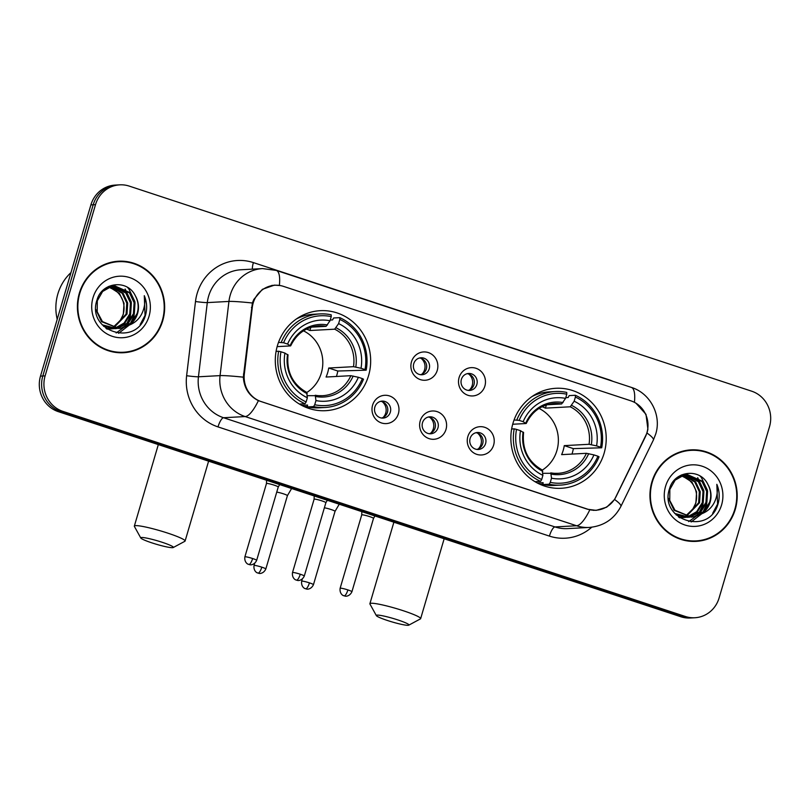<?xml version="1.0" encoding="UTF-8"?>
<svg xmlns="http://www.w3.org/2000/svg" width="810" height="810" viewBox="0 0 810 810"><rect width="100%" height="100%" fill="white"/><g stroke="black" fill="none" stroke-linecap="round" stroke-linejoin="round"><path stroke-width="1.21" d="M512.973 423.276A50.068 47.679 86.9 0 0 561.239 488.288A50.068 47.679 86.9 0 0 604.098 453.306A50.068 47.679 86.9 0 0 555.832 388.294A50.068 47.679 86.9 0 0 512.973 423.276M277.415 345.667A50.068 47.679 86.9 0 0 325.691 410.68A50.068 47.679 86.9 0 0 368.55 375.688A50.068 47.679 86.9 0 0 320.274 310.675A50.068 47.679 86.9 0 0 277.415 345.667M398.388 413.697A14.175 13.497 -93.1 0 1 381.51 422.962A14.175 13.497 -93.1 0 1 372.59 405.192A14.175 13.497 -93.1 0 1 389.468 395.928A14.175 13.497 -93.1 0 1 398.388 413.697M374.868 407.055A8.505 8.1 86.9 0 0 383.069 418.092A8.505 8.1 86.9 0 0 390.339 412.148A8.505 8.1 86.9 0 0 382.148 401.112A8.505 8.1 86.9 0 0 374.868 407.055M446.006 429.391A14.175 13.497 -93.1 0 1 429.138 438.656A14.175 13.497 -93.1 0 1 420.218 420.886A14.175 13.497 -93.1 0 1 437.096 411.622A14.175 13.497 -93.1 0 1 446.006 429.391M422.496 422.749A8.505 8.1 86.9 0 0 430.687 433.785A8.505 8.1 86.9 0 0 437.967 427.842A8.505 8.1 86.9 0 0 429.776 416.806A8.505 8.1 86.9 0 0 422.496 422.749M493.634 445.075A14.175 13.497 -93.1 0 1 476.766 454.349A14.175 13.497 -93.1 0 1 467.846 436.58A14.175 13.497 -93.1 0 1 484.724 427.315A14.175 13.497 -93.1 0 1 493.634 445.075M470.124 438.433A8.505 8.1 86.9 0 0 478.315 449.479A8.505 8.1 86.9 0 0 485.595 443.536A8.505 8.1 86.9 0 0 477.394 432.5A8.505 8.1 86.9 0 0 470.124 438.433M437.258 370.352A14.175 13.497 -93.1 0 1 420.39 379.627A14.175 13.497 -93.1 0 1 411.47 361.857A14.175 13.497 -93.1 0 1 428.348 352.583A14.175 13.497 -93.1 0 1 437.258 370.352M413.748 363.71A8.505 8.1 86.9 0 0 421.939 374.757A8.505 8.1 86.9 0 0 429.219 368.813A8.505 8.1 86.9 0 0 421.028 357.767A8.505 8.1 86.9 0 0 413.748 363.71M484.886 386.046A14.175 13.497 -93.1 0 1 468.018 395.31A14.175 13.497 -93.1 0 1 459.098 377.551A14.175 13.497 -93.1 0 1 475.976 368.277A14.175 13.497 -93.1 0 1 484.886 386.046M461.376 379.404A8.505 8.1 86.9 0 0 469.567 390.44A8.505 8.1 86.9 0 0 476.847 384.507A8.505 8.1 86.9 0 0 468.646 373.461A8.505 8.1 86.9 0 0 461.376 379.404M380.71 401.325A8.505 8.1 -93.1 0 1 381.611 418.031M428.338 417.018A8.505 8.1 -93.1 0 1 429.239 433.725M475.966 432.712A8.505 8.1 -93.1 0 1 476.867 449.418M419.59 357.99A8.505 8.1 -93.1 0 1 420.491 374.696M467.218 373.673A8.505 8.1 -93.1 0 1 468.119 390.39M252.285 307.415A25.505 24.29 -93.1 0 1 253.176 303.072A25.505 24.29 -93.1 0 1 275.005 285.252A25.505 24.29 -93.1 0 1 283.551 286.396L630.858 400.828A25.505 24.29 -93.1 0 1 645.317 436.914L616.137 496.5A25.505 24.29 -93.1 0 1 595.897 510.219A25.505 24.29 -93.1 0 1 587.361 509.075L261.266 401.628A25.505 24.29 -93.1 0 1 244.326 373.997L252.285 307.415L251.414 307.466M79.34 293.23A45.826 43.629 86.9 0 0 123.505 352.725A45.826 43.629 86.9 0 0 162.729 320.709A45.826 43.629 86.9 0 0 118.554 261.215A45.826 43.629 86.9 0 0 79.34 293.23M122.35 352.765A45.826 43.629 86.9 0 0 130.734 351.206M651.888 481.879A45.826 43.629 86.9 0 0 696.063 541.374A45.826 43.629 86.9 0 0 735.278 509.358A45.826 43.629 86.9 0 0 691.102 449.864A45.826 43.629 86.9 0 0 651.888 481.879M694.909 541.414A45.826 43.629 86.9 0 0 703.283 539.855M636.042 403.258L645.995 414.345L647.909 429.27L646.977 433.016L614.577 499.486L606.69 507.181L596.15 510.371L587.503 509.237L258.39 400.656C249.126 395.928 244.114 388.101 243.334 377.166L252.396 302.95L253.834 299.427L262.43 289.312L274.458 285.12L280.189 285.555M119.769 184.842L115.152 185.095A28.34 26.983 86.9 0 0 90.892 204.9L40.5 376.113A28.34 26.983 86.9 0 0 58.33 411.652L680.744 616.724L683.053 616.602A28.34 26.983 86.9 0 0 692.54 617.868A28.34 26.983 86.9 0 1 683.053 616.602L60.639 411.52L683.053 616.602L685.361 616.481A28.34 26.983 86.9 0 0 694.848 617.746A28.34 26.983 86.9 0 0 719.108 597.942L769.5 426.718A28.34 26.983 86.9 0 0 751.67 391.19L129.256 186.108A28.34 26.983 86.9 0 0 119.769 184.842A28.34 26.983 86.9 0 0 95.509 204.647L45.117 375.87A28.34 26.983 86.9 0 0 62.947 411.399L685.361 616.481M40.5 376.113L42.809 375.992A28.34 26.983 86.9 0 0 60.639 411.52A28.34 26.983 86.9 0 1 42.809 375.992L93.201 204.768L42.809 375.992L45.117 375.87M117.46 184.964A28.34 26.983 86.9 0 0 93.201 204.768A28.34 26.983 86.9 0 1 117.46 184.964M698.453 450.593A45.826 43.629 86.9 0 0 689.948 449.945M125.894 261.944A45.826 43.629 86.9 0 0 117.399 261.296M680.744 616.724A28.34 26.983 86.9 0 0 690.231 618L694.848 617.746M118.584 261.691A45.35 43.173 86.9 0 0 79.765 293.372A45.35 43.173 86.9 0 0 123.484 352.249A45.35 43.173 86.9 0 0 162.294 320.568A45.35 43.173 86.9 0 0 118.584 261.691L116.275 261.812A45.35 43.173 86.9 0 0 109.026 262.855M70.976 272.585A47.233 44.975 86.9 0 0 57.864 293.898A47.233 44.975 86.9 0 0 57.216 319.322M109.421 287.064L119.424 293.423L124.041 303.244L123.343 314.3L120.315 320.345L112.58 327.787M120.315 320.345A21.354 20.331 86.9 0 0 123.16 314.31A21.354 20.331 86.9 0 0 115.192 290.334L108.965 287.236M111.223 286.487L123.09 293.23L127.697 303.041L126.998 314.098L113.471 328.009M113.015 328.151L111.669 328.526M111.213 328.627L109.846 328.87M109.391 328.931L106.981 329.083M110.767 286.608L122.168 293.281L126.785 303.092L126.087 314.148L113.005 327.898M112.549 328.06L111.203 328.465M110.747 328.576L109.391 328.85M108.935 328.921L107.568 329.073M108.024 329.052L107.011 329.113M113.046 286.112L126.755 293.028L131.362 302.839L130.663 313.905L124.831 323.17L115.324 328.323M114.878 328.435L113.511 328.678M113.056 328.738L105.978 328.364M112.59 286.183L125.834 293.078L130.451 302.889L129.752 313.946L124.102 323.048L114.868 328.263M114.412 328.374L113.046 328.658M112.6 328.728L111.223 328.88M111.689 328.86L106.393 328.678M129.185 325.114A21.354 20.331 86.9 0 0 137.578 313.531A21.354 20.331 86.9 0 0 135.402 295.933C127.626 278.883 101.787 282.103 97.058 299.852C86.022 330.551 134.784 347.379 144.98 316.882L145.466 315.363C147.359 308.661 146.964 302.1 144.291 295.67C145.516 302.191 144.565 308.438 141.446 314.432C138.682 319.484 134.602 323.048 129.185 325.114L122.472 327.969L119.009 328.465L102.435 321.6L97.21 311.82L97.301 300.804L102.597 291.489L111.598 286.396L114.868 285.92L130.41 292.835L135.027 302.646L134.328 313.703L128.415 323.048L117.177 328.475M116.721 328.536L102.171 324.81M114.412 285.95L129.499 292.876L134.106 302.697L133.407 313.753L127.504 323.089L116.711 328.455M116.255 328.526L114.888 328.678M115.344 328.658L103.579 326.298M135.402 295.933C138.378 301.614 138.935 307.486 137.072 313.551L131.169 322.896L121.561 328.02L118.554 328.475M119.009 328.465L101.513 321.651L95.853 309.582M108.743 286.416L111.213 286.112M109.056 286.274L110.292 286.163M103.174 290.183L110.676 286.446L113.957 285.97M93.008 297.736A30.8 29.322 86.9 0 0 112.387 336.342A30.8 29.322 86.9 0 0 149.06 316.204A30.8 29.322 86.9 0 0 129.681 277.587A30.8 29.322 86.9 0 0 93.008 297.736M113.856 352.117A45.35 43.173 86.9 0 0 121.176 352.38L123.484 352.249M144.291 295.67L145.041 315.394L140.13 324.638M127.433 287.327L128.77 288.775L134.875 301.573L134.055 315.981L130.329 323.635M129.256 325.083L118.594 333.335M125.135 289.008L131.22 301.796L130.39 316.183L126.664 323.838M125.631 325.245L123.768 327.382M123.434 327.726L116.144 332.971M691.132 450.34A45.35 43.173 86.9 0 0 652.313 482.021A45.35 43.173 86.9 0 0 696.033 540.898A45.35 43.173 86.9 0 0 734.842 509.217A45.35 43.173 86.9 0 0 691.132 450.34L688.824 450.461A45.35 43.173 86.9 0 0 681.574 451.504M681.969 475.713L691.973 482.071L696.59 491.893L695.891 502.949L692.864 508.994L685.128 516.446M692.864 508.994A21.354 20.331 86.9 0 0 695.709 502.959A21.354 20.331 86.9 0 0 687.741 478.983L681.514 475.885M683.772 475.136L695.638 481.879L700.245 491.69L699.546 502.747L686.019 516.659M685.574 516.8L684.217 517.175M683.762 517.276L682.395 517.529M681.939 517.59L679.529 517.732M683.326 475.267L694.727 481.93L699.334 491.741L698.635 502.797L685.554 516.547M685.108 516.709L683.751 517.114M683.296 517.225L681.939 517.499M681.483 517.57L680.116 517.722M680.572 517.701L679.57 517.762M685.594 474.761L699.303 481.677L703.91 491.498L703.212 502.554L697.38 511.829L687.872 516.982M687.427 517.084L686.06 517.327M685.604 517.387L678.527 517.013M685.138 474.842L698.382 481.727L702.999 491.538L702.3 502.605L696.651 511.697L687.417 516.912M686.961 517.033L685.604 517.307M685.149 517.377L683.782 517.529M684.237 517.509L678.952 517.327M701.733 513.763A21.354 20.331 86.9 0 0 710.127 502.18A21.354 20.331 86.9 0 0 707.95 484.582C700.174 467.532 674.335 470.752 669.607 488.501C658.571 519.2 707.332 536.028 717.528 505.531L718.014 504.012C719.918 497.31 719.523 490.749 716.84 484.319C718.065 490.84 717.123 497.087 713.995 503.081C711.231 508.133 707.15 511.697 701.733 513.763L695.02 516.628L691.558 517.114L674.983 510.259L669.759 500.479L669.85 489.453L675.145 480.138L684.146 475.045L687.427 474.569L702.958 481.484L707.576 491.295L706.877 502.352L700.974 511.697L689.725 517.124M689.269 517.185L674.72 513.459M686.961 474.599L702.047 481.535L706.664 491.346L705.956 502.402L700.053 511.748L689.259 517.104M688.804 517.175L687.437 517.327M687.903 517.307L676.127 514.947M707.95 484.582C710.927 490.263 711.484 496.135 709.621 502.2L703.718 511.545L694.109 516.679L691.102 517.134M691.558 517.114L674.072 510.31L668.402 498.241M681.291 475.065L683.762 474.771M681.605 474.923L682.84 474.822M675.722 478.832L683.225 475.095L686.505 474.619M665.557 486.385A30.8 29.322 86.9 0 0 684.936 525.001A30.8 29.322 86.9 0 0 721.609 504.853A30.8 29.322 86.9 0 0 702.229 466.236A30.8 29.322 86.9 0 0 665.557 486.385M686.404 540.766A45.35 43.173 86.9 0 0 693.724 541.029L696.033 540.898M716.84 484.319L717.589 504.043L712.678 513.287M699.982 475.976L701.318 477.424L707.424 490.222L706.603 504.63L702.878 512.284M701.814 513.742L691.143 521.984M697.683 477.657L703.769 490.445L702.938 504.832L699.212 512.487M698.179 513.894L696.327 516.031M695.982 516.375L688.692 521.62M151.875 542.862A17.01 1.812 -163.6 0 0 173.229 547.54A17.01 1.812 -163.6 0 0 162.253 542.305A17.01 1.812 -163.6 0 0 140.788 538.002A17.01 1.812 -163.6 0 0 151.875 542.862M140.788 538.002L134.399 526.439A26.457 2.815 16.4 0 1 134.339 526.105A26.457 2.815 16.4 0 1 167.791 533.132A26.457 2.815 16.4 0 1 185.095 541.039A26.457 2.815 16.4 0 1 184.862 541.293L173.229 547.54M288.046 354.831C286.406 371.881 292.663 384.426 306.838 392.465A34.952 33.281 86.9 0 0 321.337 372.964A34.952 33.281 86.9 0 0 303.477 330.834M314.725 404.747L313.612 406.59A46.858 44.621 86.9 0 0 324.942 407.501A46.858 44.621 86.9 0 0 363.508 379.191L362.353 378.594A44.975 42.819 86.9 0 1 314.725 404.747L315.951 400.575A40.621 38.678 86.9 0 0 358.374 377.278L350.841 375.688L326.065 377.035A34.952 33.281 86.9 0 0 327.685 372.62A34.952 33.281 86.9 0 0 328.718 368.024L353.494 366.677L361.027 368.267A40.621 38.678 86.9 0 0 338.61 323.605L339.835 319.434A44.975 42.819 86.9 0 1 365.006 369.583L366.16 370.18A46.858 44.621 86.9 0 0 339.795 317.652L339.835 319.434M307.304 395.685L322.542 395.705A34.952 33.281 86.9 0 0 350.841 375.688M330.227 320.041L332.596 319.92L333.619 317.986L339.795 317.652M366.16 370.18L337.81 371.02A44.874 42.727 -93.1 0 1 336.707 375.597A44.874 42.727 -93.1 0 1 336.444 376.468M313.612 406.59L307.446 406.924L307.547 405.051L301.715 405.365M307.446 406.924A46.858 44.621 86.9 0 0 318.765 407.835L324.942 407.501M299.417 404.068L305.016 403.765L306.129 401.922A44.975 42.819 86.9 0 1 280.959 351.773L278.66 351.236A46.858 44.621 86.9 0 0 305.016 403.765M278.66 351.236L276.089 351.378M365.006 369.583L361.027 368.267M358.374 377.278L362.353 378.594M280.959 351.773L284.938 353.089A40.621 38.678 86.9 0 0 307.354 397.75L306.129 401.922M338.61 323.605L334.682 329.184L309.896 330.52L310.827 327.372M315.232 395.26L315.951 400.575M287.813 354.922L284.938 353.089M307.354 397.75L306.636 392.425M278.508 342.377L283.611 342.762A44.975 42.819 86.9 0 1 331.239 316.599L331.199 314.817A46.858 44.621 86.9 0 0 319.869 313.916L313.703 314.25A46.858 44.621 86.9 0 0 296.43 318.948M319.869 313.916A46.858 44.621 86.9 0 0 281.313 342.225M331.239 316.599L330.014 320.77A40.621 38.678 86.9 0 0 287.591 344.068L283.611 342.762M311.597 327.129L326.076 326.349L330.014 320.77M287.591 344.068L290.466 345.91L277.142 346.629M327.493 324.962A36.339 34.597 86.9 0 0 290.213 345.435L290.466 345.91M306.555 329.103A34.952 33.281 -93.1 0 1 309.896 330.52M337.81 371.02L328.718 368.024M387.423 620.48A17.01 1.812 -163.6 0 0 408.787 625.158A17.01 1.812 -163.6 0 0 397.811 619.913A17.01 1.812 -163.6 0 0 376.346 615.61A17.01 1.812 -163.6 0 0 387.423 620.48M376.346 615.61L369.957 604.047A26.457 2.815 16.4 0 1 369.897 603.713A26.457 2.815 16.4 0 1 403.339 610.75A26.457 2.815 16.4 0 1 420.643 618.658A26.457 2.815 16.4 0 1 420.41 618.901L408.787 625.158M542.366 470.063A34.952 33.281 86.9 0 0 556.895 450.583A34.952 33.281 86.9 0 0 539.035 408.442M550.284 482.365L549.17 484.208A46.858 44.621 86.9 0 0 560.49 485.109A46.858 44.621 86.9 0 0 599.056 456.8L597.901 456.202A44.975 42.819 86.9 0 1 550.284 482.365L551.509 478.194A40.621 38.678 86.9 0 0 593.922 454.896L586.399 453.306L561.624 454.643A34.952 33.281 86.9 0 0 563.233 450.238A34.952 33.281 86.9 0 0 564.266 445.632L589.052 444.295L596.575 445.885A40.621 38.678 86.9 0 0 574.158 401.213L575.394 397.052A44.975 42.819 86.9 0 1 600.554 447.191L601.708 447.788A46.858 44.621 86.9 0 0 575.343 395.27L575.394 397.052M542.862 473.293L558.1 473.324A34.952 33.281 86.9 0 0 586.399 453.306M565.785 397.659L568.154 397.528L569.177 395.604L575.343 395.27M601.708 447.788L573.358 448.629A44.874 42.727 -93.1 0 1 572.265 453.215A44.874 42.727 -93.1 0 1 572.002 454.086M549.17 484.208L543.004 484.542L543.095 482.659L537.263 482.983M543.004 484.542A46.858 44.621 86.9 0 0 554.323 485.443L560.49 485.109M534.965 481.677L540.574 481.373L541.688 479.53A44.975 42.819 86.9 0 1 516.517 429.391L514.208 428.844A46.858 44.621 86.9 0 0 540.574 481.373M514.208 428.844L511.636 428.986M600.554 447.191L596.575 445.885M593.922 454.896L597.901 456.202M516.517 429.391L520.496 430.697A40.621 38.678 86.9 0 0 542.913 475.359L541.688 479.53M574.158 401.213L570.23 406.792L545.454 408.139L546.375 404.98M550.78 472.868L551.509 478.194M523.371 432.54L520.496 430.697M542.913 475.359L542.184 470.033M514.067 419.985L519.169 420.37A44.975 42.819 86.9 0 1 566.797 394.217L566.747 392.435A46.858 44.621 86.9 0 0 555.427 391.534L549.251 391.868A46.858 44.621 86.9 0 0 531.978 396.556M555.427 391.534A46.858 44.621 86.9 0 0 516.861 419.833M566.797 394.217L565.562 398.388A40.621 38.678 86.9 0 0 523.149 421.686L519.169 420.37M547.145 404.747L561.634 403.957L565.562 398.388M523.149 421.686L526.014 423.529L512.7 424.248M563.041 402.57A36.339 34.597 86.9 0 0 525.771 423.053L526.014 423.529M542.113 406.711A34.952 33.281 -93.1 0 1 545.454 408.139M573.358 448.629L564.266 445.632M421.959 374.169A10.388 9.892 86.9 0 0 421.099 358.344M261.802 567.162A6.146 0.658 -163.6 0 0 254.036 565.532C253.216 571.404 257.803 573.257 257.124 572.731L258.005 573.095A6.146 1.762 108.2 0 0 258.208 573.126A6.146 1.762 -71.8 0 0 261.802 567.162A6.146 0.658 -163.6 0 1 265.822 568.995L287.408 495.649A6.146 0.658 -163.6 0 0 287.408 495.649A6.146 0.658 -163.6 0 0 283.399 493.806A6.146 0.658 -163.6 0 0 276.747 492.126M469.587 389.863A10.388 9.892 86.9 0 0 468.727 374.038M339.248 504.205L335.036 511.343A6.146 0.658 -163.6 0 0 335.036 511.333A6.146 0.658 -163.6 0 0 331.027 509.5A6.146 0.658 -163.6 0 0 324.375 507.819M383.079 417.514A10.388 9.892 86.9 0 0 382.229 401.689M252.639 558.525A6.146 0.658 -163.6 0 0 244.873 556.895C244.053 562.768 248.64 564.621 247.961 564.084L248.842 564.459A6.146 1.762 108.2 0 0 249.045 564.479A6.146 1.762 -71.8 0 0 252.639 558.525A6.146 0.658 -163.6 0 1 256.659 560.358L278.245 487.002A6.146 0.658 -163.6 0 0 278.245 487.002A6.146 0.658 -163.6 0 0 274.236 485.17A6.146 0.658 -163.6 0 0 266.774 483.428A6.146 0.658 -163.6 0 0 266.47 483.54A6.146 0.658 -163.6 0 0 266.46 483.56L266.591 480.269M430.707 433.198A10.388 9.892 86.9 0 0 429.847 417.383M300.267 574.219A6.146 0.658 -163.6 0 0 292.501 572.589C291.681 578.462 296.268 580.314 295.589 579.778L296.47 580.152A6.146 1.762 108.2 0 0 296.673 580.173A6.146 1.762 -71.8 0 0 300.267 574.219A6.146 0.658 -163.6 0 1 304.287 576.052L325.873 502.696A6.146 0.658 -163.6 0 0 325.873 502.696A6.146 0.658 -163.6 0 0 321.864 500.863A6.146 0.658 -163.6 0 0 314.401 499.122A6.146 0.658 -163.6 0 0 314.098 499.233A6.146 0.658 -163.6 0 0 314.088 499.243L314.219 495.963M478.335 448.892A10.388 9.892 86.9 0 0 477.475 433.067M347.895 589.913A6.146 0.658 -163.6 0 0 340.129 588.273C339.309 594.155 343.896 596.008 343.217 595.471L344.098 595.846A6.146 1.762 108.2 0 0 344.301 595.866A6.146 1.762 -71.8 0 0 347.895 589.913A6.146 0.658 -163.6 0 1 351.915 591.745L373.501 518.39A6.146 0.658 -163.6 0 0 373.501 518.39A6.146 0.658 -163.6 0 0 369.481 516.557A6.146 0.658 -163.6 0 0 362.019 514.816A6.146 0.658 -163.6 0 0 361.716 514.927A6.146 0.658 -163.6 0 0 361.716 514.937M244.326 373.997L243.466 374.038M591.756 527.219A47.233 44.975 -93.1 0 1 549.403 536.098L218.001 426.9A47.233 44.975 -93.1 0 1 186.624 375.718L195.494 301.533A47.233 44.975 -93.1 0 1 253.388 262.602L608.442 379.586A9.447 2.703 -71.8 0 0 608.371 379.829M608.442 379.586A47.233 44.975 -93.1 0 1 612.816 381.287M218.001 426.9A9.447 2.703 -71.8 0 1 223.54 417.727L245.167 416.563A37.786 35.984 -93.1 0 1 220.067 375.617L228.936 301.431A37.786 35.984 -93.1 0 1 230.253 295.002A37.786 35.984 -93.1 0 1 262.592 268.596L240.965 269.76A37.786 35.984 86.9 0 0 208.626 296.166A37.786 35.984 86.9 0 0 207.299 302.596L198.44 376.792A37.786 35.984 86.9 0 0 223.54 417.727L554.941 526.925A37.786 35.984 86.9 0 0 567.587 528.616L589.224 527.442A37.786 35.984 -93.1 0 1 576.568 525.751L245.167 416.563A33.068 9.477 -71.8 0 0 258.39 400.656M252.386 303.001A33.068 1.823 6.8 0 0 228.936 301.431L207.299 302.596A9.447 0.516 -173.2 0 1 195.494 301.533M634.422 402.337A33.068 9.477 -71.8 0 0 631.365 387.403L276.311 270.418A33.068 9.477 108.2 0 1 279.369 285.404M589.791 509.854A33.068 9.477 108.2 0 1 576.568 525.751L554.941 526.925A9.447 2.703 -71.8 0 0 549.403 536.098M614.577 499.486A33.068 5.113 26.1 0 1 620.875 506.432C614.142 519.139 603.592 526.135 589.224 527.442M186.624 375.718A9.447 0.516 -173.2 0 0 198.44 376.792L220.067 375.617A33.068 1.823 6.8 0 1 243.334 377.166M646.977 433.016A33.068 5.113 26.1 0 1 653.387 440.033L620.875 506.432M95.509 204.647L90.892 204.9M62.947 411.399L58.33 411.652M253.388 262.602A9.447 2.703 -71.8 0 0 252.366 269.143M315.414 395.29A34.952 33.281 86.9 0 0 322.542 395.705M355.792 367.041A36.339 34.597 86.9 0 0 336.089 327.797M315.859 396.535A36.339 34.597 86.9 0 0 353.14 376.053M287.56 354.446A36.339 34.597 86.9 0 0 307.263 393.7M353.494 366.677A34.952 33.281 86.9 0 0 334.682 329.184M326.076 326.349A34.952 33.281 86.9 0 0 318.765 325.893C306.008 327.017 296.652 333.659 290.689 345.84M550.972 472.898A34.952 33.281 86.9 0 0 558.1 473.324M591.34 444.66A36.339 34.597 86.9 0 0 571.647 405.405M551.408 474.144A36.339 34.597 86.9 0 0 588.688 453.671M523.118 432.064A36.339 34.597 86.9 0 0 542.811 471.309M589.052 444.295A34.952 33.281 86.9 0 0 570.23 406.792M561.634 403.957A34.952 33.281 86.9 0 0 554.323 403.512C541.566 404.625 532.21 411.277 526.247 423.448M309.43 582.856A6.146 0.658 -163.6 0 0 301.664 581.226C300.844 587.098 305.431 588.951 304.752 588.424L305.633 588.789A6.146 1.762 108.2 0 0 305.836 588.819A6.146 1.762 -71.8 0 0 309.43 582.856A6.146 0.658 -163.6 0 1 313.45 584.688L335.036 511.333M595.897 510.219L593.376 510.351M275.005 285.252L271.765 285.424M653.387 440.033L655.705 434.069C661.729 415.307 650.369 393.204 631.365 387.403M276.311 270.418L262.592 268.596M208.605 461.163L185.095 541.039M299.437 317.014L300.986 316.923M304.287 406.63L307.435 406.458M158.325 444.599L134.339 526.105M444.153 538.771L420.643 618.658M534.995 394.622L536.534 394.541M542.386 470.073C528.221 462.044 521.954 449.499 523.594 432.449M539.845 484.238L542.983 484.076M393.883 522.207L369.897 603.713M287.408 495.649L291.62 488.511M254.036 565.532L254.684 563.365M265.822 568.995C263.27 574.462 258.339 573.429 259.22 573.369L258.005 573.095M301.664 581.226L302.302 579.049M313.45 584.688C310.898 590.156 305.967 589.123 306.848 589.062L305.633 588.789M278.245 487.012L279.683 484.582M244.873 556.895L266.47 483.54M256.659 560.358C254.107 565.826 249.176 564.793 250.057 564.722L248.842 564.459M325.873 502.706L327.311 500.276M292.501 572.589L314.098 499.233M304.287 576.052C301.735 581.519 296.804 580.486 297.685 580.416L296.47 580.152M373.501 518.4L374.939 515.97M340.129 588.273L361.716 514.927L361.847 511.657M351.915 591.745C349.363 597.203 344.432 596.18 345.313 596.109L344.098 595.846"/></g></svg>
